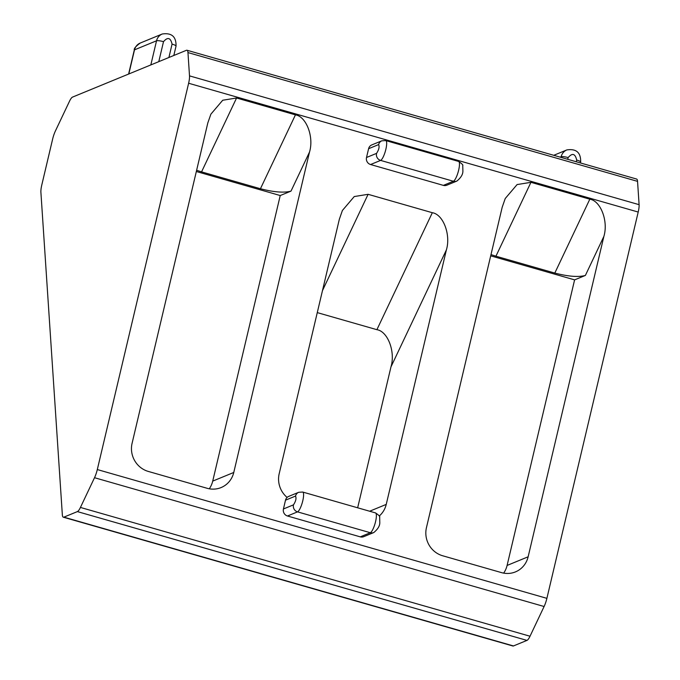 <?xml version="1.0" encoding="UTF-8"?>
<svg xmlns="http://www.w3.org/2000/svg" width="680" height="680" viewBox="0 0 680 680"><rect width="100%" height="100%" fill="white"/><g stroke="black" fill="none" stroke-linecap="round" stroke-linejoin="round"><path stroke-width="1.02" d="M637.551 181.364A11.483 2.796 -74 0 0 636.582 179.035L187 50.243A11.483 2.796 -74 0 0 186.43 50.294L72.539 97.096A11.483 2.796 106 0 0 69.496 101.252L55.403 130.985A11.483 2.796 106 0 0 52.623 139.136L41.794 184.96A11.483 2.796 -74 0 0 40.902 192.329L62.347 514.87A11.483 2.796 -74 0 0 63.308 517.2A11.483 2.796 -74 0 0 63.878 517.149L513.46 645.949L526.966 640.399A11.483 2.796 -74 0 0 530.017 636.233L544.102 606.509A11.483 2.796 -74 0 0 546.89 598.349L638.206 212.049A11.483 2.796 -74 0 0 639.098 204.671L637.551 181.364L187.96 52.572L189.507 75.871L639.098 204.671M63.308 517.2L512.899 646A11.483 2.796 -74 0 0 513.46 645.949M526.966 640.399L77.384 511.598L63.878 517.149M544.102 606.509L94.52 477.708L80.435 507.442L530.017 636.233M638.206 212.049L188.623 83.249L97.308 469.557L546.89 598.349M360.273 536.851A5.737 5.465 67.7 0 0 363.757 536.664L373.787 532.542A5.737 5.465 -112.3 0 1 370.311 532.721L297.525 511.87L287.487 515.992L360.273 536.851L370.311 532.721A10.336 2.516 -74 0 0 375.326 522.588A10.336 2.516 -74 0 0 375.496 512.907C378.828 515.168 380.214 516.537 379.661 517.012L379.797 522.333C379.958 525.691 377.952 529.1 373.787 532.542M283.433 508.971L293.471 504.849A5.737 5.465 67.7 0 0 297.525 511.87A10.336 2.516 106 0 0 302.541 501.729A10.336 2.516 106 0 0 302.702 492.048L298.716 492.286L288.677 496.409A5.737 5.465 67.7 0 0 285.506 500.183L283.433 508.971A5.737 5.465 67.7 0 0 287.487 515.992M287.104 497.42A22.959 21.87 -112.3 0 1 279.183 473.748L339.346 219.24L342.397 210.486L354.246 196.554L368.101 194.31L432.327 212.713C443.25 214.353 450.985 234.812 446.386 249.908L386.231 504.407A22.959 21.87 -112.3 0 1 379.245 516.018M368.594 148.716L378.632 144.585A5.737 5.465 -112.3 0 1 381.803 140.811L371.764 144.933A5.737 5.465 67.7 0 0 368.594 148.716L366.512 157.496A5.737 5.465 67.7 0 0 370.566 164.526L443.36 185.376A5.737 5.465 67.7 0 0 446.837 185.198L456.875 181.067A5.737 5.465 -112.3 0 1 453.398 181.254L380.604 160.404L370.566 164.526M207.816 122.927L210.876 114.172L222.717 100.24L236.572 97.996L295.443 114.86C306.365 116.501 314.1 136.96 309.51 152.056L233.767 472.464A22.959 21.87 -112.3 0 1 221.085 487.568A22.959 21.87 -112.3 0 1 207.17 488.3L148.291 471.427A22.959 21.87 -112.3 0 1 132.081 443.326L207.816 122.927M502.188 207.256L505.24 198.5L517.089 184.569L530.944 182.325L589.815 199.189C600.737 200.838 608.472 221.289 603.883 236.385L528.139 556.792A22.959 21.87 -112.3 0 1 515.457 571.897A22.959 21.87 -112.3 0 1 501.542 572.628L442.663 555.764A22.959 21.87 -112.3 0 1 426.445 527.663L502.188 207.256M188.623 83.249A11.483 2.796 -74 0 0 189.507 75.871M187.96 52.572A11.483 2.796 -74 0 0 187 50.243M77.384 511.598A11.483 2.796 -74 0 0 80.435 507.442M94.52 477.708A11.483 2.796 -74 0 0 97.308 469.557M317.271 312.613L376.899 329.69C387.821 331.339 395.556 351.798 390.966 366.894L357.654 507.79M236.572 97.996L201.56 171.879L260.44 188.743L295.443 114.86M201.56 171.879L196.631 170.272M209.287 488.792A22.959 21.87 67.7 0 0 212.721 481.108L280.228 195.543L291.006 191.114C284.121 192.993 273.929 192.202 260.44 188.743M530.944 182.325L495.933 256.207L554.812 273.071L589.815 199.189M495.933 256.207L490.994 254.6M503.659 573.121A22.959 21.87 67.7 0 0 507.093 565.446L574.6 279.871L585.378 275.442C578.493 277.321 568.302 276.53 554.812 273.071M280.228 195.543L196.333 171.505M574.6 279.871L490.705 255.841M369.639 511.224L386.231 504.407M390.966 366.894L446.386 249.908M376.899 329.69L432.327 212.713M368.101 194.31L322.481 290.589M443.36 185.376L453.398 181.254A10.336 2.516 -74 0 0 458.413 171.113A10.336 2.516 -74 0 0 458.575 161.432C461.907 163.693 463.301 165.07 462.748 165.546L462.885 170.858C463.037 174.225 461.04 177.624 456.875 181.067M212.721 481.108L233.767 472.464M291.006 191.114L309.51 152.056M507.093 565.446L528.139 556.792M585.378 275.442L603.883 236.385M150.832 64.923L156.536 40.8L134.512 49.844L128.809 73.975M561 157.386L561.162 156.714L560.133 157.139M366.512 157.496L376.55 153.374A5.737 5.465 67.7 0 0 380.604 160.404A10.336 2.516 106 0 0 385.62 150.263A10.336 2.516 106 0 0 385.789 140.581L458.575 161.432M168.904 57.494L172.066 44.115A5.737 1.054 13.3 0 1 176.035 46.104L173.825 55.479M158.78 61.659L163.506 41.667A5.737 1.054 -166.7 0 0 156.536 40.8A10.336 9.843 -112.3 0 1 162.239 34L140.225 43.052A10.336 9.843 67.7 0 0 134.512 49.844A5.737 1.054 -166.7 0 0 134.283 50.056C133.773 48.671 135.754 46.333 140.225 43.052M576.283 161.763L576.691 160.038A5.737 1.054 13.3 0 1 580.66 162.019L580.439 162.953M567.723 159.307L568.131 157.581A5.737 1.054 -166.7 0 0 561.162 156.714A10.336 9.843 -112.3 0 1 566.865 149.915L553.75 155.304M293.471 504.849C295.834 501.228 296.523 498.304 295.545 496.06L285.506 500.183M298.716 492.286A5.737 5.465 67.7 0 0 295.545 496.06M376.55 153.374C378.913 149.761 379.61 146.829 378.632 144.585M172.066 44.115C170.553 37.638 167.705 36.813 163.506 41.667M576.691 160.038C575.178 153.553 572.331 152.737 568.131 157.581M302.702 492.048L375.496 512.907M128.605 74.052L134.283 50.056M385.789 140.581L381.803 140.811M162.239 34C171.683 32.614 176.281 36.652 176.035 46.104M566.865 149.915C576.308 148.529 580.907 152.566 580.66 162.019"/></g></svg>
